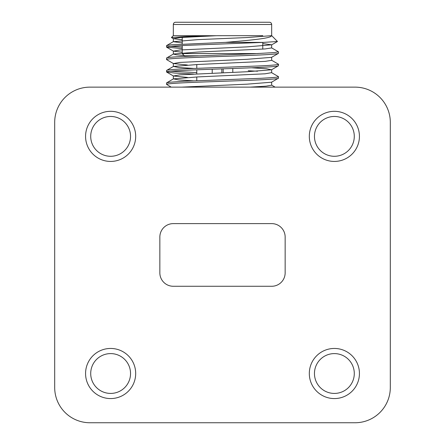 <?xml version="1.0" encoding="UTF-8"?>
<svg xmlns="http://www.w3.org/2000/svg" width="445" height="445" viewBox="0 0 445 445"><rect width="100%" height="100%" fill="white"/><g stroke="black" fill="none" stroke-linecap="round" stroke-linejoin="round"><path stroke-width="0.67" d="M314.459 136.376A19.914 19.914 0 0 0 334.373 156.29A19.914 19.914 0 0 0 354.287 136.376A19.914 19.914 0 0 0 334.373 116.462A19.914 19.914 0 0 0 314.459 136.376M90.713 136.376A19.914 19.914 0 0 0 110.627 156.29A19.914 19.914 0 0 0 130.541 136.376A19.914 19.914 0 0 0 110.627 116.462A19.914 19.914 0 0 0 90.713 136.376M314.459 373.511A19.914 19.914 0 0 0 334.373 393.425A19.914 19.914 0 0 0 354.287 373.511A19.914 19.914 0 0 0 334.373 353.597A19.914 19.914 0 0 0 314.459 373.511M90.713 373.511A19.914 19.914 0 0 0 110.627 393.425A19.914 19.914 0 0 0 130.541 373.511A19.914 19.914 0 0 0 110.627 353.597A19.914 19.914 0 0 0 90.713 373.511M85.568 136.376A25.059 25.059 0 0 0 110.627 161.435A25.059 25.059 0 0 0 135.686 136.376A25.059 25.059 0 0 0 110.627 111.317A25.059 25.059 0 0 0 85.568 136.376M309.314 136.376A25.059 25.059 0 0 0 334.373 161.435A25.059 25.059 0 0 0 359.432 136.376A25.059 25.059 0 0 0 334.373 111.317A25.059 25.059 0 0 0 309.314 136.376M309.314 373.511A25.059 25.059 0 0 0 334.373 398.57A25.059 25.059 0 0 0 359.432 373.511A25.059 25.059 0 0 0 334.373 348.452A25.059 25.059 0 0 0 309.314 373.511M85.568 373.511A25.059 25.059 0 0 0 110.627 398.57A25.059 25.059 0 0 0 135.686 373.511A25.059 25.059 0 0 0 110.627 348.452A25.059 25.059 0 0 0 85.568 373.511M196.779 55.875L184.464 55.814L182.228 53.572L182.228 45.574M196.779 80.734L196.779 76.963M196.779 73.853L196.779 69.815M196.779 68.308L196.779 64.531M212.209 73.203L212.209 69.242M232.791 72.335L232.791 68.48M258.167 53.572L182.228 53.572M184.464 55.814L198.542 55.814M262.772 49.128L262.772 42.431M182.228 44.066L182.228 37.369M173.328 35.672L173.328 24.486A2.236 2.236 0 0 1 175.564 22.25L269.436 22.25L175.564 22.25M271.673 35.672L271.673 24.486A2.236 2.236 0 0 0 269.436 22.25M171.475 37.575L184.58 36.596L217.555 35.689L262.772 35.672M173.3 35.672L216.125 35.722L179.919 37.552L173.439 38.704L182.228 39.805M173.333 38.587L173.333 41.697L197.914 39.622L247.086 37.552L271.406 35.672C271.895 38.281 250.446 40.234 225.393 42.386L263.601 42.386L194.532 45.04C176.643 45.729 167.32 46.419 166.564 47.109L182.228 48.644M166.564 47.109L166.564 45.601L170.98 44.823L225.393 42.386M170.708 46.358L182.228 47.137M262.772 43.588L271.667 44.8L271.667 47.91L278.437 51.815L274.248 52.577L253.238 53.784L183.179 56.448C172.02 57.016 166.48 57.544 166.564 58.034L166.658 59.647L173.439 63.568L187.417 65.003M173.439 63.568L179.919 62.411L247.086 59.302L271.561 57.349L278.342 53.428L278.437 51.815M278.297 76.546L278.437 78.187C280.344 79.555 229.398 80.962 194.532 82.331C176.643 83.02 167.32 83.71 166.564 84.4L171.203 87.137M166.564 84.4L166.564 82.892L169.779 82.23L183.991 81.268L260.892 78.303C273.425 77.625 279.276 77.085 278.437 76.679M271.567 60.22L278.342 64.141L278.437 65.754C277.68 66.444 268.357 67.139 250.468 67.829C215.603 69.198 164.656 70.599 166.564 71.973L174.601 73.047L193.503 74.004M166.564 71.973L166.564 70.46C166.675 69.965 172.232 69.437 183.234 68.875L260.698 65.888C271.517 65.393 280.027 64.542 278.437 64.247M170.708 71.217L196.779 72.618M278.437 78.187L271.561 82.214L247.086 84.166L181.632 87.137M278.348 76.573L271.567 72.652L265.081 73.803L197.914 76.913L173.439 78.865L166.564 82.892M278.437 65.754L271.561 69.782L247.086 71.734L179.919 74.843L173.439 75.995L187.417 77.43M271.667 57.233L271.667 60.342L265.081 61.377L197.914 64.481L173.439 66.433L166.564 70.46M278.437 53.328C277.68 54.017 268.357 54.707 250.468 55.397C215.603 56.765 164.656 58.173 166.564 59.541M271.667 47.91L265.081 48.944L197.914 52.054L173.439 54.006L166.564 58.034M173.433 41.58L166.564 45.601M263.601 42.386L277.463 41.507L271.711 35.661M223.173 72.741L223.173 68.836L223.173 72.741M221.827 72.796L221.827 68.886L221.827 72.796M159.85 237.046A13.422 13.422 0 0 1 173.277 223.618L271.723 223.618A13.422 13.422 0 0 1 285.15 237.046L285.15 272.841A13.422 13.422 0 0 1 271.723 286.269L173.277 286.269A13.422 13.422 0 0 1 159.85 272.841L159.85 237.046M89.929 422.75L355.071 422.75A35.233 35.233 0 0 0 390.31 387.517L390.31 122.369A35.233 35.233 0 0 0 355.071 87.137L89.929 87.137A35.233 35.233 0 0 0 54.691 122.369L54.691 387.517A35.233 35.233 0 0 0 89.929 422.75M271.667 44.8L247.086 46.875L179.919 49.979L173.439 51.136L182.228 52.232M251.497 67.79L266.405 68.741L271.561 69.782M173.333 41.697L182.228 42.909M173.439 54.006L176.02 54.768L184.124 55.475M189.798 55.814L193.536 55.998M173.439 66.433L178.601 67.473L193.514 68.43M248.221 70.749L257.583 71.217M173.439 78.865L178.595 79.905L193.492 80.857M271.667 82.091L271.667 85.201L266.021 86.152L250.185 87.137M271.673 24.486L173.328 24.486M173.289 35.661L171.447 37.502M166.658 47.215L173.439 51.136M166.658 72.073L173.439 75.995M173.439 38.704L171.481 37.575M271.561 44.923L277.463 41.507M173.333 51.019L173.333 54.123M173.333 63.446L173.333 66.555M271.667 69.665L271.667 72.769M173.333 75.878L173.333 78.987M271.667 85.14L275.116 87.137"/></g></svg>
